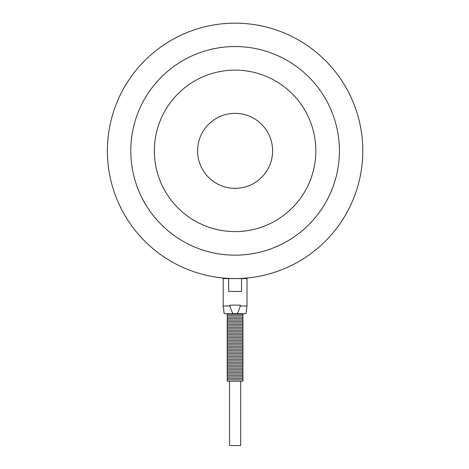 <?xml version="1.0" encoding="UTF-8"?>
<svg xmlns="http://www.w3.org/2000/svg" width="469" height="469" viewBox="0 0 469 469"><rect width="100%" height="100%" fill="white"/><g stroke="black" fill="none" stroke-linecap="round" stroke-linejoin="round"><path stroke-width="0.7" d="M243.083 313.708L242.379 314.242L227.811 314.242C226.873 314.722 226.873 315.209 227.811 315.701C226.873 316.182 226.873 316.663 227.811 317.155C226.873 317.636 226.873 318.123 227.811 318.615C226.873 319.096 226.873 319.577 227.811 320.069C226.873 320.55 226.873 321.036 227.811 321.529C226.873 322.01 226.873 322.496 227.811 322.983C226.873 323.463 226.873 323.95 227.811 324.442C226.873 324.923 226.873 325.41 227.811 325.902C226.873 326.377 226.873 326.864 227.811 327.356C226.873 327.837 226.873 328.323 227.811 328.816C226.873 329.291 226.873 329.777 227.811 330.27C226.873 330.751 226.873 331.237 227.811 331.73C226.873 332.204 226.873 332.691 227.811 333.183C226.873 333.664 226.873 334.151 227.811 334.643C226.873 335.124 226.873 335.605 227.811 336.097C226.873 336.578 226.873 337.064 227.811 337.557C226.873 338.038 226.873 338.518 227.811 339.011C226.873 339.492 226.873 339.978 227.811 340.471C226.873 340.951 226.873 341.438 227.811 341.924C226.873 342.405 226.873 342.892 227.811 343.384C226.873 343.865 226.873 344.352 227.811 344.844C226.873 345.319 226.873 345.805 227.811 346.298C226.873 346.779 226.873 347.265 227.811 347.758C226.873 348.233 226.873 348.719 227.811 349.212C226.873 349.692 226.873 350.179 227.811 350.671C226.873 351.146 226.873 351.633 227.811 352.125C226.873 352.606 226.873 353.093 227.811 353.585C226.873 354.066 226.873 354.546 227.811 355.039C226.873 355.52 226.873 356.006 227.811 356.499C226.873 356.979 226.873 357.46 227.811 357.953C226.873 358.433 226.873 358.92 227.811 359.412C226.873 359.893 226.873 360.38 227.811 360.866C226.873 361.347 226.873 361.834 227.811 362.326C226.873 362.807 226.873 363.293 227.811 363.786C226.873 364.261 226.873 364.747 227.811 365.24C226.873 365.72 226.873 366.207 227.811 366.699C226.873 367.174 226.873 367.661 227.811 368.153C226.873 368.634 226.873 369.121 227.811 369.613C226.873 370.088 226.873 370.574 227.811 371.067C226.873 371.548 226.873 372.034 227.811 372.527C226.873 373.007 226.873 373.488 227.811 373.981C226.873 374.461 226.873 374.948 227.811 375.44C226.873 375.921 226.873 376.402 227.811 376.894C226.873 377.375 226.873 377.862 227.811 378.354C226.873 378.835 226.873 379.321 227.811 379.808C226.873 380.289 226.873 380.775 227.811 381.268L242.379 381.268C243.317 380.787 243.317 380.3 242.379 379.808L227.811 379.808M242.379 379.808C243.317 379.333 243.317 378.846 242.379 378.354C243.317 377.873 243.317 377.387 242.379 376.894C243.317 376.419 243.317 375.933 242.379 375.44C243.317 374.96 243.317 374.473 242.379 373.981C243.317 373.5 243.317 373.019 242.379 372.527C243.317 372.046 243.317 371.559 242.379 371.067C243.317 370.586 243.317 370.105 242.379 369.613C243.317 369.132 243.317 368.646 242.379 368.153C243.171 367.262 243.171 366.776 242.379 366.699C243.317 366.219 243.317 365.732 242.379 365.24C243.317 364.759 243.317 364.272 242.379 363.786C243.317 363.305 243.317 362.818 242.379 362.326C243.317 361.845 243.317 361.359 242.379 360.866C243.317 360.391 243.317 359.905 242.379 359.412C243.317 358.932 243.317 358.445 242.379 357.953C243.317 357.478 243.317 356.991 242.379 356.499C243.317 356.018 243.317 355.531 242.379 355.039C243.317 354.558 243.317 354.077 242.379 353.585C243.317 353.104 243.317 352.618 242.379 352.125C243.317 351.644 243.317 351.164 242.379 350.671C243.317 350.191 243.317 349.704 242.379 349.212C243.317 348.731 243.317 348.244 242.379 347.758C243.317 347.277 243.317 346.79 242.379 346.298C243.317 345.817 243.317 345.331 242.379 344.844C243.317 344.363 243.317 343.877 242.379 343.384C243.317 342.903 243.317 342.417 242.379 341.924C243.317 341.45 243.317 340.963 242.379 340.471C243.317 339.99 243.317 339.503 242.379 339.011C243.317 338.536 243.317 338.049 242.379 337.557C243.317 337.076 243.317 336.59 242.379 336.097C243.317 335.616 243.317 335.136 242.379 334.643C243.317 334.163 243.317 333.676 242.379 333.183C243.317 332.703 243.317 332.222 242.379 331.73C243.317 331.249 243.317 330.762 242.379 330.27C243.317 329.789 243.317 329.302 242.379 328.816C243.317 328.335 243.317 327.849 242.379 327.356C243.317 326.875 243.317 326.389 242.379 325.902C243.317 325.422 243.317 324.935 242.379 324.442C243.317 323.962 243.317 323.475 242.379 322.983C243.317 322.508 243.317 322.021 242.379 321.529C243.317 321.048 243.317 320.562 242.379 320.069C243.317 319.588 243.317 319.108 242.379 318.615C243.317 318.134 243.317 317.648 242.379 317.155C243.317 316.675 243.317 316.194 242.379 315.701L227.811 315.701M242.379 317.155L227.811 317.155M242.379 318.615L227.811 318.615M242.379 320.069L227.811 320.069M242.379 321.529L227.811 321.529M242.379 322.983L227.811 322.983M242.379 324.442L227.811 324.442M242.379 325.902L227.811 325.902M242.379 327.356L227.811 327.356M242.379 328.816L227.811 328.816M242.379 330.27L227.811 330.27M242.379 331.73L227.811 331.73M242.379 333.183L227.811 333.183M242.379 334.643L227.811 334.643M242.379 336.097L227.811 336.097M242.379 337.557L227.811 337.557M242.379 339.011L227.811 339.011M242.379 340.471L227.811 340.471M242.379 341.924L227.811 341.924M242.379 343.384L227.811 343.384M242.379 344.844L227.811 344.844M242.379 346.298L227.811 346.298M242.379 347.758L227.811 347.758M242.379 349.212L227.811 349.212M242.379 350.671L227.811 350.671M242.379 352.125L227.811 352.125M242.379 353.585L227.811 353.585M242.379 355.039L227.811 355.039M242.379 356.499L227.811 356.499M242.379 357.953L227.811 357.953M242.379 359.412L227.811 359.412M242.379 360.866L227.811 360.866M242.379 362.326L227.811 362.326M242.379 363.786L227.811 363.786M242.379 365.24L227.811 365.24M242.379 366.699L227.811 366.699M242.379 368.153L227.811 368.153M242.379 369.613L227.811 369.613M242.379 371.067L227.811 371.067M242.379 372.527L227.811 372.527M242.379 373.981L227.811 373.981M242.379 375.44L227.811 375.44M242.379 376.894L227.811 376.894M242.379 378.354L227.811 378.354M197.596 150.86A37.497 37.497 0 0 1 253.846 118.387A37.497 37.497 0 0 1 253.846 183.332A37.497 37.497 0 0 1 197.596 150.86M154.354 150.86A80.738 80.738 0 0 1 275.461 80.938A80.738 80.738 0 0 1 275.461 220.782A80.738 80.738 0 0 1 154.354 150.86M130.787 150.86A104.306 104.306 0 0 1 287.251 60.524A104.306 104.306 0 0 1 287.251 241.195A104.306 104.306 0 0 1 130.787 150.86M107.389 150.86A127.709 127.709 0 0 1 298.946 40.264A127.709 127.709 0 0 1 298.946 261.456A127.709 127.709 0 0 1 107.389 150.86M247.011 305.993L247.011 278.568L235.092 278.568C248.007 278.14 248.007 278.14 235.092 278.568C222.183 278.14 222.183 278.14 235.092 278.568L223.18 278.568L223.18 305.993L229.886 305.993L229.886 305.137L240.304 305.137L240.304 305.993C239.161 309.757 238.064 312.331 237.021 313.708L245.979 313.708L247.011 305.993L240.304 305.993M241.529 278.568L241.529 291.425L228.661 291.425L228.661 278.568M229.523 381.268L229.523 445.55L240.667 445.55L240.667 381.268M223.18 305.993L224.211 313.708L233.169 313.708C232.126 312.331 231.029 309.757 229.886 305.993M237.021 313.708L233.169 313.708M227.107 313.708L227.811 314.242M242.379 315.701C243.317 315.221 243.317 314.734 242.379 314.242M245.088 278.176L245.809 278.568M225.102 278.176L224.381 278.568"/></g></svg>
